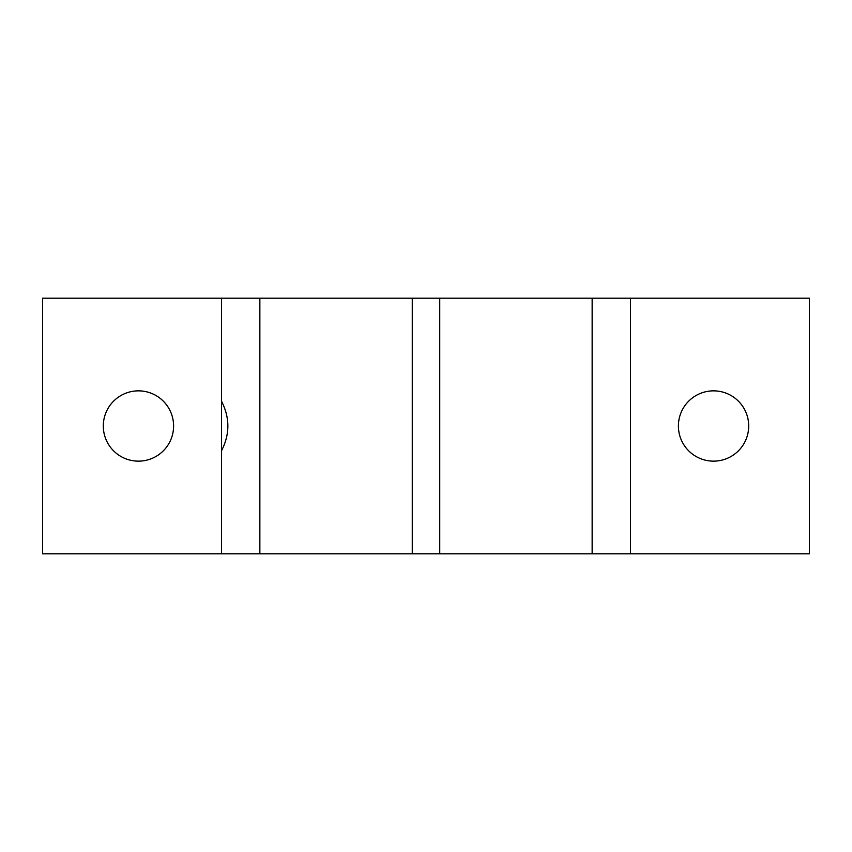 <?xml version="1.0" encoding="UTF-8"?>
<svg xmlns="http://www.w3.org/2000/svg" width="852" height="852" viewBox="0 0 852 852"><rect width="100%" height="100%" fill="white"/><g stroke="black" fill="none" stroke-linecap="round" stroke-linejoin="round"><path stroke-width="1.28" d="M592.14 553.8L630.48 553.8L630.48 298.2L592.14 298.2L592.14 553.8L439.738 553.8L439.738 298.2L42.6 298.2L42.6 553.8L259.86 553.8L259.86 298.2M592.14 298.2L439.738 298.2M630.48 553.8L809.4 553.8L809.4 298.2L630.48 298.2M221.52 298.2L221.52 401.249C229.976 417.746 229.976 434.254 221.52 450.751L221.52 553.8M221.52 450.751L221.52 401.249M678.405 426A35.145 35.145 0 0 1 731.122 395.562A35.145 35.145 0 0 1 731.122 456.438A35.145 35.145 0 0 1 678.405 426M103.305 426A35.145 35.145 0 0 1 156.022 395.562A35.145 35.145 0 0 1 156.022 456.438A35.145 35.145 0 0 1 103.305 426M259.86 553.8L439.738 553.8M412.262 298.2L412.262 553.8"/></g></svg>
